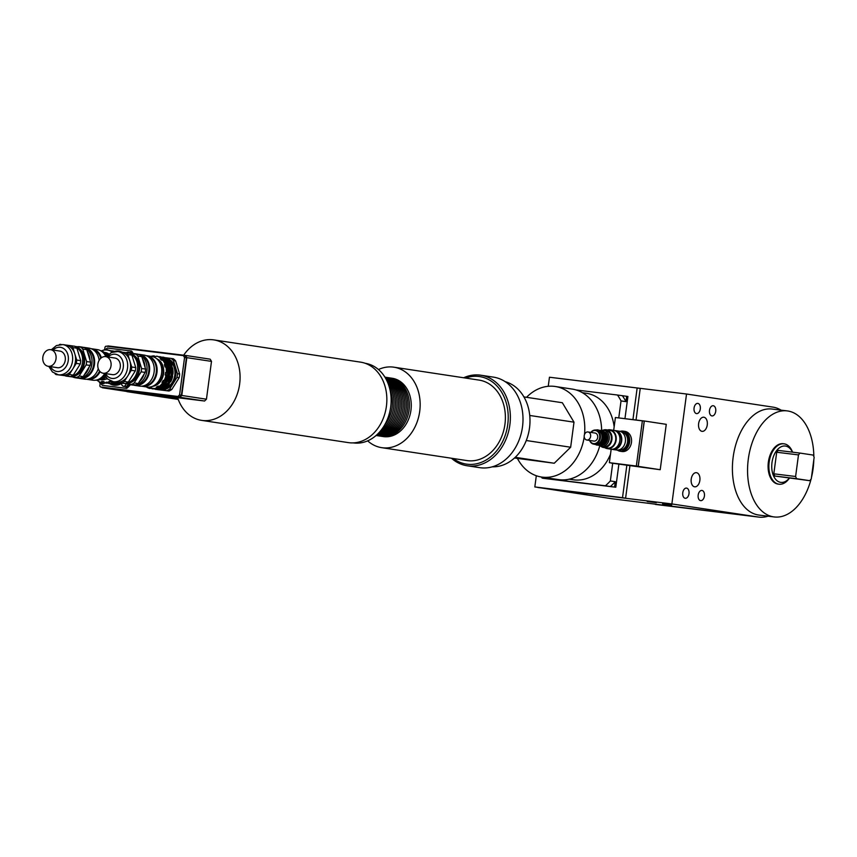 <?xml version="1.0" encoding="UTF-8"?>
<svg xmlns="http://www.w3.org/2000/svg" width="857" height="857" viewBox="0 0 857 857"><rect width="100%" height="100%" fill="white"/><g stroke="black" fill="none" stroke-linecap="round" stroke-linejoin="round"><path stroke-width="1.29" d="M623.071 449.968A9.159 7.231 98.6 0 0 628.802 442.062A9.159 7.231 98.6 0 0 625.331 433.021L624.1 432.839A9.159 7.231 98.6 0 1 627.57 441.869A9.159 7.231 98.6 0 1 621.839 449.775L623.071 449.968L621.764 449.807M620.125 431.382A10.177 8.034 98.6 0 1 623.146 431.114A10.177 8.034 98.6 0 1 629.574 442.383A10.177 8.034 98.6 0 1 620.104 451.243A10.177 8.034 98.6 0 1 617.286 450.086M623.146 431.114L624.999 431.403A10.177 8.034 98.6 0 1 631.427 442.662A10.177 8.034 98.6 0 1 621.946 451.521L620.104 451.243M611.17 449.207L609.37 462.684L638.186 466.272L644.218 421.098L615.401 417.509L613.687 430.353M609.37 462.684L638.186 466.272M636.344 465.994L642.364 420.819M617.179 417.734L644.314 421.001L638.261 466.379L611.137 462.951M644.314 421.001L666.264 424.333L660.211 469.711L611.127 463.059M660.211 469.711L638.261 466.379M694.598 486.808A7.124 4.36 -83 0 1 691.213 479.159A7.124 4.36 -83 0 1 696.409 472.678A7.124 4.36 -83 0 1 699.88 480.274A7.124 4.36 -83 0 1 694.673 486.819A7.124 4.36 -83 0 1 694.598 486.808M702.001 431.339A7.124 4.36 -83 0 1 698.616 423.69A7.124 4.36 -83 0 1 703.811 417.22A7.124 4.36 -83 0 1 707.271 424.815A7.124 4.36 -83 0 1 702.076 431.35A7.124 4.36 -83 0 1 702.001 431.339M696.505 413.588A5.142 3.149 -83 0 1 694.063 408.071A5.142 3.149 -83 0 1 697.812 403.39A5.142 3.149 -83 0 1 700.308 408.875A5.142 3.149 -83 0 1 696.559 413.599A5.142 3.149 -83 0 1 696.505 413.588M685.204 498.292A5.142 3.149 -83 0 1 682.761 492.775A5.142 3.149 -83 0 1 686.511 488.094A5.142 3.149 -83 0 1 689.007 493.578A5.142 3.149 -83 0 1 685.257 498.303A5.142 3.149 -83 0 1 685.204 498.292M700.619 500.638A5.142 3.149 -83 0 1 698.176 495.11A5.142 3.149 -83 0 1 701.926 490.44A5.142 3.149 -83 0 1 704.433 495.924A5.142 3.149 -83 0 1 700.672 500.638A5.142 3.149 -83 0 1 700.619 500.638M711.921 415.924A5.142 3.149 -83 0 1 709.478 410.407A5.142 3.149 -83 0 1 713.228 405.725A5.142 3.149 -83 0 1 715.734 411.21A5.142 3.149 -83 0 1 711.974 415.934A5.142 3.149 -83 0 1 711.921 415.924M647.185 501.495L656.312 502.663L647.185 501.495M662.6 503.83L671.727 505.009L662.6 503.83M561.796 491.029L570.923 492.207L561.796 491.029M577.222 493.364L586.349 494.543L577.222 493.364M582.321 392.667L586.338 393.267A43.75 34.559 98.6 0 1 614.158 426.797M610.495 454.231A43.75 34.559 98.6 0 1 573.226 479.781L569.209 479.17M622.439 395.773A61.051 48.228 98.6 0 1 625.964 401.654L621.025 400.905A61.051 48.228 -81.4 0 0 617.501 395.023L626.681 396.298L625.964 401.654M541.378 477.017A61.051 48.228 -81.4 0 0 542.053 478.024L542.77 478.131M615.283 481.698A61.051 48.228 98.6 0 1 610.323 486.53L605.396 485.78A61.051 48.228 -81.4 0 0 610.345 480.948L615.283 481.698L614.565 487.055L610.323 486.53M618.872 464.237L615.797 487.237L542.749 478.249M605.396 485.78L542.053 478.024M621.025 400.905L618.765 417.873M612.701 463.294L610.345 480.948M576.075 389.956L617.501 395.023M615.797 487.237L614.565 487.055M624.957 418.634L627.913 396.48L626.681 396.298M548.244 386.303L549.455 377.23L637.158 387.985L632.937 419.609M636.033 419.994L640.233 388.446L637.158 387.985M626.821 465.437L622.514 497.692L534.822 486.947L536.311 475.731M629.906 465.908L625.599 498.163L622.514 497.692M625.599 498.163L534.822 486.947M781.091 410.16A55.448 33.991 97 0 0 772.875 407.107L686.532 394.016L671.867 503.937L758.209 517.017L611.812 498.72L537.821 487.408M552.476 377.594L686.532 394.016M655.273 504.409A55.448 33.991 97 0 0 655.851 504.484L758.799 517.103A55.448 33.991 97 0 0 768.097 516.193M813.186 455.078L814.15 457.284L811.268 478.859L809.769 480.691L796.571 478.688L795.607 476.492L798.488 454.906L799.988 453.074L813.186 455.078M809.769 480.691L774.782 476.021L796.571 478.688M795.607 476.492L773.817 473.814L776.699 452.239L798.488 454.906M774.782 476.021L773.817 473.814M799.988 453.074L778.199 450.407L776.699 452.239M789.276 478.185A18.318 11.227 -83 0 1 780.673 482.362A18.318 11.227 -83 0 1 773.667 455.956A18.318 11.227 -83 0 1 792.468 452.153M792.564 452.164A20.354 12.469 97 0 0 783.973 443.819A20.354 12.469 97 0 0 769.136 462.33A20.354 12.469 97 0 0 778.809 484.184A20.354 12.469 97 0 0 779.024 484.216A20.354 12.469 97 0 0 789.372 478.195M779.024 484.216L778.22 484.119A20.354 12.469 -83 0 1 778.006 484.087A20.354 12.469 -83 0 1 768.343 462.234A20.354 12.469 -83 0 1 783.18 443.722L783.973 443.819M811.065 479.117A53.413 32.737 -83 0 1 774.203 516.942A53.413 32.737 -83 0 1 773.635 516.867A53.413 32.737 -83 0 1 748.257 459.481A53.413 32.737 -83 0 1 787.197 410.899A53.413 32.737 -83 0 1 813.839 456.556M813.807 459.888A53.413 32.737 -83 0 1 811.429 477.638M774.203 516.942L759.045 515.078A53.413 32.737 -83 0 1 758.477 515.003A53.413 32.737 -83 0 1 733.099 457.617A53.413 32.737 -83 0 1 772.039 409.046L787.197 410.899M671.867 503.937L537.81 487.504M758.209 517.017A55.448 33.991 97 0 0 758.799 517.103M515.218 457.317L554.265 463.241L570.655 447.236L573.997 422.169L562.342 402.736L523.916 396.909M526.262 440.509L570.655 447.236M514.468 458.013L554.265 463.241M529.722 415.463L573.997 422.169M505.223 381.686A43.236 34.162 98.6 0 1 529.38 428.886A43.236 34.162 98.6 0 1 492.314 466.808M526.541 397.305A45.785 36.176 98.6 0 1 555.25 386.496A45.785 36.176 98.6 0 1 584.485 434.563M584.217 436.759A45.785 36.176 98.6 0 1 541.528 477.038A45.785 36.176 98.6 0 1 517.446 458.463M555.25 386.496L572.09 389.057A45.785 36.176 98.6 0 1 601.635 430.482A8.142 6.428 -81.4 0 1 603.896 430.257A8.142 6.428 -81.4 0 1 604.035 430.278A8.142 6.428 -81.4 0 1 609.177 439.287A8.142 6.428 -81.4 0 1 601.593 446.379A8.142 6.428 -81.4 0 1 599.364 445.469M599.761 445.726A45.785 36.176 98.6 0 1 558.368 479.588L541.528 477.038M164.683 357.626L171.121 358.419A17.804 14.066 98.6 0 1 173.446 360.615L177.442 373.684A17.804 14.066 98.6 0 1 176.949 377.434L169.632 389.132A17.804 14.066 98.6 0 1 166.815 390.685L159.563 389.796M158.266 389.635L156.606 389.432M160.516 389.699A16.079 12.705 -81.4 0 0 160.902 389.753A16.079 12.705 -81.4 0 0 175.621 375.473A16.079 12.705 -81.4 0 0 165.337 357.905M156.574 389.464L158.92 389.806A16.529 13.059 98.6 0 0 163.344 388.896L162.466 388.028L164.362 386.978L165.615 387.643A16.529 13.059 98.6 0 0 169.225 384.107L168.068 383.368L169.354 381.311L170.768 381.633A16.529 13.059 98.6 0 0 172.621 376.437L171.239 375.987L171.571 373.47L173.018 373.416L172.353 376.159L171.239 375.987M171.121 358.419L173.307 358.751A17.804 14.066 -81.4 0 1 175.631 360.947L173.446 360.615M169.632 389.132L171.829 389.453A17.804 14.066 -81.4 0 1 169 391.017L166.815 390.685M177.442 373.684L179.627 374.016A17.804 14.066 -81.4 0 1 179.134 377.766L176.949 377.434M175.631 360.947L179.627 374.016M179.134 377.766L171.829 389.453M169 391.017L159.113 389.806M126.536 352.698A2.796 2.207 98.6 0 1 128.1 352.206A2.796 2.207 98.6 0 1 129.461 353.138M128.1 352.206L129.953 352.484A2.796 2.207 98.6 0 1 131.378 353.545M103.729 350.159A2.796 2.207 98.6 0 1 105.529 349.442A2.796 2.207 98.6 0 1 106.557 349.967M105.529 349.442L107.382 349.72A2.796 2.207 98.6 0 1 108.357 350.202M103.29 381.826A2.796 2.207 98.6 0 1 100.89 383.497A2.796 2.207 98.6 0 1 99.166 381.665M104.683 382.908A2.796 2.207 98.6 0 1 102.744 383.775L100.89 383.497M126.075 383.775A2.796 2.207 98.6 0 1 123.462 386.261A2.796 2.207 98.6 0 1 121.683 383.229A2.796 2.207 98.6 0 1 121.694 383.143M127.929 384.032A2.796 2.207 98.6 0 1 125.304 386.539L123.462 386.261M107.275 378.751A12.973 10.252 98.6 0 1 105.604 379.201M104.243 382.372A16.401 12.962 98.6 0 1 102.947 381.601L102.304 382.629L101.072 382.436L101.726 381.386L104.029 381.665L104.393 382.854L105.625 383.047A16.529 13.059 -81.4 0 0 110.96 381.461M101.072 382.436A16.529 13.059 98.6 0 1 97.002 380.197M101.447 350.877A16.529 13.059 98.6 0 1 107.414 350.052A16.529 13.059 98.6 0 1 112.288 352.141M110.296 380.926A16.529 13.059 98.6 0 1 104.393 382.854M120.976 383.036A16.401 12.962 98.6 0 1 114.292 384.407A16.401 12.962 98.6 0 1 114.002 384.365A16.401 12.962 98.6 0 1 113.938 384.354M111.956 382.929L111.731 383.925L112.556 384.054A16.401 12.962 -81.4 0 0 113.885 384.354A16.401 12.962 -81.4 0 0 114.174 384.386A16.401 12.962 -81.4 0 0 115.77 384.461L114.249 383.218M111.731 383.925A16.401 12.962 98.6 0 1 110.714 383.572M120.269 382.768A16.401 12.962 98.6 0 1 114.945 384.332M109.085 382.501L108.871 383.497L109.878 383.572M118.245 382.522A16.401 12.962 98.6 0 1 113.017 384.043L111.389 382.779M106.225 382.061L106.011 383.058L106.932 383.208L107.896 382.318M110.789 350.813A16.401 12.962 98.6 0 1 112.267 350.92L113.188 351.059A16.401 12.962 98.6 0 1 114.731 351.424M115.266 382.158A16.401 12.962 98.6 0 1 110.146 383.604L108.518 382.351M108.871 383.497A16.401 12.962 98.6 0 1 107.286 382.886M114.152 351.252A16.401 12.962 98.6 0 1 114.934 351.327M117.28 382.404A16.401 12.962 98.6 0 1 112.085 383.904M112.267 350.92A16.401 12.962 98.6 0 1 114.506 351.531M114.335 382.029A16.401 12.962 98.6 0 1 109.225 383.465M114.742 351.306A17.204 13.583 98.6 0 1 118.62 351.081A17.204 13.583 98.6 0 1 118.919 351.124A17.204 13.583 98.6 0 1 122.123 352.141M121.662 383.4A17.204 13.583 98.6 0 1 114.067 385.179A17.204 13.583 98.6 0 1 113.767 385.136A17.204 13.583 98.6 0 1 109.642 383.615M114.388 385.211A17.204 13.583 98.6 0 1 110.542 383.593M116.348 351.413A17.204 13.583 98.6 0 1 119.541 351.241M101.726 381.386L104.04 381.697M112.942 351.916A16.529 13.059 -81.4 0 0 108.646 350.245L107.414 350.052M125.422 388.2L126.654 388.392A23.91 18.886 98.6 0 0 130.393 384.739L129.161 384.557A23.91 18.886 98.6 0 1 125.422 388.2L102.294 385.371A23.91 18.886 98.6 0 1 100.997 383.507M126.654 388.392L102.294 385.371M105.625 349.452A23.91 18.886 98.6 0 1 107.275 348.06L130.403 350.899A23.91 18.886 98.6 0 1 132.214 353.652M133.317 353.609A23.91 18.886 98.6 0 0 131.635 351.081L130.403 350.899M168.775 396.78L177.785 398.151M177.795 398.173L167.136 396.577L177.806 398.194M168.797 396.63L168.079 396.545M166.419 396.491L165.508 396.384M167.158 396.427L166.44 396.341M164.79 396.298L163.869 396.18M165.519 396.234L164.801 396.138M163.151 396.095L162.23 395.977M163.891 396.03L163.173 395.945M177.86 398.366L157.324 395.377L177.902 398.494M162.252 395.827L161.534 395.741M160.613 395.634L159.895 395.538M158.984 395.431L158.266 395.345M177.913 398.516L152.417 394.777L177.956 398.644M157.345 395.227L156.627 395.141M155.706 395.023L154.988 394.938M154.078 394.831L153.36 394.734M177.967 398.666L147.511 394.177L178.01 398.794M152.439 394.627L151.721 394.541M150.8 394.424L150.082 394.338M149.161 394.231L148.443 394.134M146.793 394.091L178.031 398.848L145.872 393.974M147.533 394.027L146.815 393.941M145.154 393.888L178.042 398.901L144.233 393.77M145.894 393.824L145.176 393.738M143.515 393.684L178.063 398.955L142.605 393.577M144.255 393.62L143.537 393.534M141.887 393.492L178.085 398.998L140.966 393.374M142.626 393.427L141.908 393.331M140.248 393.288L178.106 399.051L139.327 393.17M140.987 393.224L140.269 393.138M138.609 393.084L178.117 399.105L137.698 392.977M139.348 393.02L138.63 392.935M136.981 392.881L178.138 399.148L136.059 392.774M137.72 392.827L137.002 392.731M178.149 399.169L133.703 392.485M136.081 392.624L135.363 392.538M134.442 392.42L133.724 392.335M132.792 392.367L178.17 399.255M134.42 392.57L135.342 392.688M147.511 394.177L148.432 394.284M149.15 394.381L150.061 394.488M150.778 394.574L151.7 394.691M152.417 394.777L153.339 394.895M154.056 394.981L154.967 395.088M155.685 395.173L156.606 395.291M157.324 395.377L158.245 395.495M158.963 395.58L159.873 395.688M160.591 395.784L161.512 395.891M174.121 397.434L177.731 397.98M167.136 396.577L168.058 396.695M132.803 392.217L127.339 391.553A2.035 1.607 98.6 0 1 127.275 391.542M178.181 399.276L132.085 392.131M126.675 391.456A2.185 1.725 -81.4 0 0 127.318 391.703L132.074 392.281M104.683 349.517L104.94 347.556A1.521 1.211 98.6 0 1 106.343 346.185L183.419 355.634L184.555 357.519L179.563 394.916L177.967 396.47L100.89 387.032A1.521 1.211 98.6 0 1 99.894 385.371L100.183 383.229M184.555 357.519L186.398 357.798L185.262 355.912L183.419 355.634M186.398 357.798L181.405 395.195L179.563 394.916M181.405 395.195L179.82 396.759L177.967 396.47M179.82 396.759L102.744 387.31A1.521 1.211 98.6 0 1 102.69 387.3M107.189 346.292A2.035 1.607 98.6 0 1 108.261 345.96L185.498 355.43L186.826 357.648L181.78 395.463L179.916 397.284L102.669 387.814A2.035 1.607 98.6 0 1 101.662 387.15M186.826 357.648L211.497 361.386L210.169 359.169L185.498 355.43M211.497 361.386L206.451 399.201L181.78 395.463M206.451 399.201L204.587 401.022L179.916 397.284M204.587 401.022L174.142 397.284M378.473 369.538A40.697 32.148 98.6 0 1 393.899 367.192A40.697 32.148 98.6 0 1 419.716 411.339A40.697 32.148 98.6 0 1 381.697 447.665A40.697 32.148 98.6 0 1 367.664 440.852M389.592 377.873A29.502 23.31 98.6 0 1 390.374 377.98L392.217 378.258A29.502 23.31 98.6 0 1 410.942 410.267A29.502 23.31 98.6 0 1 383.379 436.599L381.526 436.32A29.502 23.31 98.6 0 1 380.754 436.192M393.899 367.192L479.127 380.112A40.697 32.148 98.6 0 1 504.944 424.258A40.697 32.148 98.6 0 1 466.926 460.584L381.697 447.665M465.544 378.044A44.253 34.966 98.6 0 1 507.74 424.601A44.253 34.966 98.6 0 1 453.342 458.527M463.669 377.766A45.785 36.176 98.6 0 1 480.809 375.216A45.785 36.176 98.6 0 1 509.861 424.89A45.785 36.176 98.6 0 1 467.086 465.758A45.785 36.176 98.6 0 1 451.468 458.238M480.809 375.216L493.461 377.134A45.785 36.176 98.6 0 1 522.502 426.807A45.785 36.176 98.6 0 1 479.738 467.665L467.086 465.758M389.914 389.464A29.502 23.31 98.6 0 1 392.131 407.418A29.502 23.31 98.6 0 1 384.493 425.211M388.307 384.118A29.502 23.31 98.6 0 1 393.674 407.643A29.502 23.31 98.6 0 1 381.376 429.85M387.096 381.215A29.502 23.31 98.6 0 1 395.216 407.878A29.502 23.31 98.6 0 1 379.362 432.26M386.239 379.458A29.502 23.31 98.6 0 1 396.759 408.114A29.502 23.31 98.6 0 1 378.023 433.674M385.639 378.365A29.502 23.31 98.6 0 1 398.301 408.35A29.502 23.31 98.6 0 1 377.123 434.542M385.254 377.701A29.502 23.31 98.6 0 1 399.833 408.585A29.502 23.31 98.6 0 1 376.555 435.067M385.029 377.326A29.502 23.31 98.6 0 1 401.376 408.81A29.502 23.31 98.6 0 1 376.234 435.356M384.922 377.166A29.502 23.31 98.6 0 1 402.919 409.046A29.502 23.31 98.6 0 1 376.084 435.485M384.911 377.144L385.746 377.273A29.502 23.31 98.6 0 1 404.461 409.282A29.502 23.31 98.6 0 1 376.898 435.624L376.073 435.495M386.518 377.412A29.502 23.31 98.6 0 1 387.289 377.508A29.502 23.31 98.6 0 1 406.004 409.517A29.502 23.31 98.6 0 1 378.44 435.849A29.502 23.31 98.6 0 1 377.669 435.72M387.289 377.508L388.832 377.744A29.502 23.31 98.6 0 1 407.546 409.753A29.502 23.31 98.6 0 1 379.983 436.084L378.44 435.849M390.374 377.98A29.502 23.31 98.6 0 1 409.089 409.989A29.502 23.31 98.6 0 1 381.526 436.32M353.223 442.887A40.236 31.795 -81.4 0 0 390.685 406.946A40.236 31.795 -81.4 0 0 365.286 363.314M177.635 397.712A40.697 32.148 -81.4 0 0 201.62 420.369L348.392 442.619A40.697 32.148 -81.4 0 0 386.411 406.293A40.697 32.148 -81.4 0 0 360.593 362.147L213.822 339.897A40.697 32.148 -81.4 0 0 183.666 355.205M201.62 420.369A40.697 32.148 -81.4 0 0 239.51 384.954A40.697 32.148 -81.4 0 0 213.822 339.897M98.287 368.703A15.672 12.384 98.6 0 1 84.736 379.18A15.672 12.384 98.6 0 1 84.457 379.148L79.83 378.44A15.672 12.384 -81.4 0 0 80.108 378.483A15.672 12.384 -81.4 0 0 94.441 364.632A15.672 12.384 -81.4 0 0 84.532 347.46A15.672 12.384 -81.4 0 0 83.225 347.353M84.532 347.46L89.149 348.167A15.672 12.384 98.6 0 1 99.144 360.336M78.555 378.162A15.672 12.384 -81.4 0 0 79.83 378.44M85.218 348.146A15.158 11.977 98.6 0 1 93.713 364.696A15.158 11.977 98.6 0 1 80.687 378.001L65.893 376.073L80.676 378.001A16.733 13.219 98.6 0 0 83.183 376.619L79.176 376.009L86.139 364.878L90.146 365.478L83.183 376.619M80.612 377.991A15.158 11.977 98.6 0 1 80.569 377.991A15.672 12.384 98.6 0 1 77.516 378.087A15.672 12.384 98.6 0 1 77.237 378.055L75.266 377.755A15.672 12.384 98.6 0 1 72.791 377.037M42.85 357.187A8.399 6.631 98.6 0 1 50.692 349.688A8.399 6.631 98.6 0 1 55.994 358.987A8.399 6.631 98.6 0 1 48.174 366.293A8.399 6.631 98.6 0 1 42.85 357.187M50.692 349.688L59.936 351.091A8.399 6.631 98.6 0 1 65.239 360.39A8.399 6.631 98.6 0 1 57.43 367.696L48.174 366.293M66.803 375.902L56.026 374.573L66.803 375.902A16.733 13.219 98.6 0 0 69.31 374.509L76.273 363.379L80.279 363.989L73.316 375.12L69.31 374.509M61.179 344.46L60.065 344.321A16.733 13.219 98.6 0 0 59.422 344.61M76.905 348.199L80.719 360.658L76.712 360.047L74.805 353.823L72.899 347.588L76.905 348.199A16.733 13.219 98.6 0 0 74.848 346.249L65.582 345.007M86.771 349.699L90.596 362.147L86.578 361.547L82.765 349.088L86.771 349.699A16.733 13.219 98.6 0 0 84.714 347.749L75.084 346.442M90.596 362.147A16.733 13.219 98.6 0 1 90.146 365.478M82.765 349.088A16.733 13.219 -81.4 0 0 80.708 347.139M86.139 364.878A16.733 13.219 -81.4 0 0 86.578 361.547M75.855 347.096A15.265 12.062 98.6 0 1 82.443 362.993A15.265 12.062 98.6 0 1 71.442 376.223M69.803 376.384A15.265 12.062 98.6 0 1 68.239 376.277L65.293 375.827M80.719 360.658A16.733 13.219 98.6 0 1 80.279 363.989M73.316 375.12A16.733 13.219 98.6 0 1 70.81 376.502M65.453 344.985A15.265 12.062 98.6 0 1 65.721 345.017A15.265 12.062 98.6 0 1 74.805 353.823A15.265 12.062 98.6 0 1 72.791 368.949A15.265 12.062 98.6 0 1 61.415 375.237A15.265 12.062 98.6 0 1 61.147 375.205L58.244 374.766A15.265 12.062 -81.4 0 0 58.512 374.798A15.265 12.062 -81.4 0 0 72.481 361.311A15.265 12.062 -81.4 0 0 62.818 344.578L56.455 345.532L51.291 349.785M70.842 345.65A16.733 13.219 98.6 0 1 72.899 347.588M76.712 360.047A16.733 13.219 98.6 0 1 76.273 363.379M56.026 374.573A16.733 13.219 98.6 0 1 55.009 373.727M76.669 377.391A16.733 13.219 -81.4 0 0 79.176 376.009M75.555 346.828A14.976 11.827 98.6 0 1 79.315 348.574A14.976 11.827 98.6 0 1 83.815 365.81A14.976 11.827 98.6 0 1 71.077 376.394M77.891 348.488A14.248 11.248 98.6 0 1 83.815 363.197A14.248 11.248 98.6 0 1 73.798 375.495M78.416 377.723A15.672 12.384 98.6 0 1 75.545 377.787A15.672 12.384 98.6 0 1 75.266 377.755M77.376 346.721A15.672 12.384 98.6 0 1 79.969 346.774A15.672 12.384 98.6 0 1 82.133 347.353M87.414 351.788A15.672 12.384 98.6 0 1 90.06 360.433M89.192 367.01A15.672 12.384 98.6 0 1 84.329 374.788M79.969 346.774L81.94 347.074A15.672 12.384 98.6 0 1 84.104 347.653M85.325 348.242A15.672 12.384 98.6 0 1 91.828 364.418A15.672 12.384 98.6 0 1 80.826 377.937M92.235 349.163A15.158 11.977 98.6 0 1 100.783 358.29M99.583 371.081A15.158 11.977 98.6 0 1 87.693 379.105M95.406 350.492A15.062 11.902 98.6 0 1 100.901 358.183M99.691 371.21A15.062 11.902 98.6 0 1 91.121 378.773M100.098 371.659A15.469 12.223 98.6 0 1 87.778 379.437A15.469 12.223 98.6 0 1 87.51 379.405A15.469 12.223 98.6 0 1 86.643 379.233M91.271 348.735A15.469 12.223 98.6 0 1 92.149 348.82A15.469 12.223 98.6 0 1 101.372 357.808M104.211 374.38A15.469 12.223 98.6 0 1 93.027 380.229A15.469 12.223 98.6 0 1 92.749 380.197L87.51 379.405M92.149 348.82L97.387 349.613A15.469 12.223 98.6 0 1 105.904 356.673M105.229 355.355A14.494 11.452 98.6 0 1 106.011 356.683M104.308 374.584A14.494 11.452 98.6 0 1 101.94 377.048M101.619 351.327A15.008 11.859 98.6 0 1 106.439 356.555M104.511 375.012A15.008 11.859 98.6 0 1 97.302 379.822M100.301 350.545A15.008 11.859 98.6 0 1 107.125 355.741M105.079 376.019A15.008 11.859 98.6 0 1 95.813 380.176M104.468 352.613A13.755 10.873 98.6 0 1 107.918 354.916M105.914 377.241A13.755 10.873 98.6 0 1 100.398 379.437M107.039 378.515A13.755 10.873 98.6 0 1 101.265 379.758A13.755 10.873 98.6 0 1 101.03 379.726L100.033 379.576M104.158 352.366L105.154 352.516A13.755 10.873 98.6 0 1 108.925 354.048M139.541 354.412L144.158 355.109A15.672 12.384 98.6 0 1 154.078 372.281A15.672 12.384 98.6 0 1 139.745 386.132A15.672 12.384 98.6 0 1 139.466 386.089L134.838 385.393A15.672 12.384 -81.4 0 0 135.117 385.425A15.672 12.384 -81.4 0 0 149.45 371.584A15.672 12.384 -81.4 0 0 139.541 354.412A15.672 12.384 -81.4 0 0 138.234 354.305M133.563 385.114A15.672 12.384 -81.4 0 0 134.838 385.393M140.227 355.087A15.158 11.977 98.6 0 1 148.722 371.649A15.158 11.977 98.6 0 1 135.695 384.943L120.901 383.025L135.685 384.954A16.733 13.219 98.6 0 0 138.191 383.561L134.185 382.95L141.148 371.82L145.154 372.431L138.191 383.561M135.62 384.943A15.158 11.977 98.6 0 1 135.577 384.943A15.672 12.384 98.6 0 1 132.524 385.039A15.672 12.384 98.6 0 1 132.257 384.997L130.275 384.697A15.672 12.384 98.6 0 1 127.8 383.979M97.859 364.129A8.399 6.631 98.6 0 1 105.7 356.641A8.399 6.631 98.6 0 1 111.003 365.928A8.399 6.631 98.6 0 1 103.183 373.234A8.399 6.631 98.6 0 1 97.859 364.129M105.7 356.641L114.956 358.044A8.399 6.631 98.6 0 1 120.248 367.332A8.399 6.631 98.6 0 1 112.438 374.638L103.183 373.234M165.476 387.15L162.466 388.028M162.444 386.689L159.434 387.568L161.33 386.518L162.584 387.182A16.529 13.059 98.6 0 0 166.194 383.647L165.037 382.908L166.322 380.851L167.736 381.183A16.529 13.059 98.6 0 0 169.579 375.977L168.208 375.527L168.54 373.009L169.986 372.956L169.322 375.698L168.208 375.527M163.58 388.2L163.344 388.896M160.548 387.739L160.313 388.435L159.434 387.568M159.413 386.228L157.27 387.975L156.403 387.107L158.299 386.068L159.552 386.721A16.529 13.059 98.6 0 0 163.162 383.186L161.994 382.447L163.291 380.39L164.705 380.722A16.529 13.059 98.6 0 0 166.547 375.516L165.176 375.066L165.508 372.549L166.954 372.495L166.547 375.516M157.517 387.278L156.403 387.107M170.468 381.483L169.183 383.54L168.068 383.368M167.436 381.022L166.151 383.079L165.037 382.908M169.183 383.54L169.225 384.107M166.151 383.079L166.194 383.647M164.405 380.562L163.162 383.186M163.119 382.618L161.994 382.447M172.696 373.641L171.571 373.47M169.654 373.181L168.54 373.009M166.29 375.237L165.176 375.066M166.622 372.72L165.508 372.549M171.561 365.725L170.436 365.553L171.754 365.178L172.257 368.028M173.018 373.416A16.529 13.059 98.6 0 0 172.6 367.942L171.143 367.867L170.436 365.553M168.518 365.264L167.404 365.093L168.722 364.718L169.225 367.567M169.986 372.956A16.529 13.059 98.6 0 0 169.568 367.482L168.111 367.407L167.404 365.093M166.954 372.495A16.529 13.059 98.6 0 0 166.537 367.021L165.08 366.946L164.373 364.643L165.069 364.161L165.69 364.257L166.194 367.117M165.487 364.803L164.373 364.643M167.361 359.865L166.247 359.694L167.308 359.126L168.925 361.343M171.754 365.178A16.529 13.059 98.6 0 0 169.183 360.883L167.811 361.172L166.247 359.694M164.33 359.404L163.216 359.244L164.276 358.665L165.894 360.883M168.722 364.718A16.529 13.059 98.6 0 0 166.151 360.422L164.78 360.711L163.216 359.244M165.69 364.257A16.529 13.059 98.6 0 0 163.119 359.972L161.748 360.251L160.184 358.783L161.245 358.205L162.862 360.422M161.298 358.944L160.184 358.783M167.308 359.126A16.529 13.059 98.6 0 0 163.28 357.176L162.123 357.701M164.276 358.665A16.529 13.059 98.6 0 0 160.248 356.716L159.091 357.24M161.245 358.205A16.529 13.059 98.6 0 0 157.217 356.255L154.067 356.544L154.206 355.869L155.181 356.705M149.846 388.5L149.889 387.803L151.882 388.05L149.846 388.5A16.529 13.059 98.6 0 1 146.343 386.925M150.971 356.351A16.529 13.059 98.6 0 1 154.206 355.869M156.595 356.158A16.529 13.059 98.6 0 1 160.634 358.108M162.498 359.876A16.529 13.059 98.6 0 1 165.069 364.161M165.915 366.925A16.529 13.059 98.6 0 1 166.333 372.399M165.937 375.42A16.529 13.059 98.6 0 1 164.094 380.626M162.541 383.09A16.529 13.059 98.6 0 1 158.931 386.625M156.66 387.878A16.529 13.059 98.6 0 1 152.246 388.799L152.857 388.885A16.529 13.059 98.6 0 0 157.27 387.975M156.767 358.762A14.248 11.248 98.6 0 1 163.548 373.898A14.248 11.248 98.6 0 1 152.589 386.346M151.003 387.975L152.246 388.799M154.035 388.435L152.889 388.96A16.529 13.059 98.6 0 1 152.321 388.81M152.235 388.778A16.529 13.059 98.6 0 1 150.8 388.21M155.096 356.533A16.529 13.059 98.6 0 1 156.435 356.351M159.627 356.619A16.529 13.059 98.6 0 1 163.666 358.569M165.53 360.336A16.529 13.059 98.6 0 1 168.101 364.621M168.947 367.385A16.529 13.059 98.6 0 1 169.365 372.859M168.968 375.88A16.529 13.059 98.6 0 1 167.126 381.086M165.572 383.55A16.529 13.059 98.6 0 1 161.962 387.085M159.691 388.339A16.529 13.059 98.6 0 1 155.278 389.249L155.888 389.346A16.529 13.059 98.6 0 0 160.313 388.435M161.255 358.387A15.512 12.255 98.6 0 1 168.068 374.241A15.512 12.255 98.6 0 1 157.292 387.932M154.924 388.51L155.278 389.249A16.529 13.059 98.6 0 1 154.142 388.821M152.889 388.96L152.921 388.264M157.077 388.885L155.92 389.421A16.529 13.059 98.6 0 1 155.353 389.26M162.659 357.08A16.529 13.059 98.6 0 1 166.697 359.029M168.561 360.797A16.529 13.059 98.6 0 1 171.132 365.082M171.978 367.846A16.529 13.059 98.6 0 1 172.407 373.32M172 376.341A16.529 13.059 98.6 0 1 170.157 381.547M168.615 384.011A16.529 13.059 98.6 0 1 164.994 387.546M162.723 388.799A16.529 13.059 98.6 0 1 158.309 389.71L157.956 388.96M164.298 358.847A15.512 12.255 98.6 0 1 171.1 374.702A15.512 12.255 98.6 0 1 160.323 388.392M155.92 389.421L155.953 388.724M146.279 355.676A15.469 12.223 98.6 0 1 147.158 355.773L151.775 356.469A15.469 12.223 98.6 0 1 161.566 373.416A15.469 12.223 98.6 0 1 147.415 387.085A15.469 12.223 98.6 0 1 147.147 387.053L142.519 386.346A15.469 12.223 98.6 0 1 141.651 386.175M147.158 355.773A15.469 12.223 98.6 0 1 156.938 372.72A15.469 12.223 98.6 0 1 142.787 386.389A15.469 12.223 98.6 0 1 142.519 386.346M158.813 360.958A13.433 10.605 98.6 0 1 162.916 373.802A13.433 10.605 98.6 0 1 155.192 384.847M167.34 359.533A15.008 11.859 98.6 0 1 174.796 375.28A15.008 11.859 98.6 0 1 163.419 388.682M121.812 382.843L111.035 381.526L121.812 382.843A16.733 13.219 98.6 0 0 124.319 381.461L131.282 370.32L135.288 370.931L128.325 382.072L124.319 381.461M116.188 351.413L115.074 351.274A16.733 13.219 98.6 0 0 114.431 351.563M131.914 355.152L135.738 367.599L131.721 367L127.907 354.541L131.914 355.152A16.733 13.219 98.6 0 0 129.857 353.202L120.591 351.948M141.791 356.641L145.604 369.099L141.587 368.489L137.773 356.03L141.791 356.641A16.733 13.219 98.6 0 0 139.723 354.702L130.093 353.384M145.604 369.099A16.733 13.219 98.6 0 1 145.154 372.431M137.773 356.03A16.733 13.219 -81.4 0 0 135.717 354.091M141.148 371.82A16.733 13.219 -81.4 0 0 141.587 368.489M130.875 354.048A15.265 12.062 98.6 0 1 137.452 369.945A15.265 12.062 98.6 0 1 126.461 383.165M124.822 383.325A15.265 12.062 98.6 0 1 123.247 383.218L120.301 382.779M135.738 367.599A16.733 13.219 98.6 0 1 135.288 370.931M128.325 382.072A16.733 13.219 98.6 0 1 125.818 383.454M120.462 351.938A15.265 12.062 98.6 0 1 120.73 351.97A15.265 12.062 98.6 0 1 129.814 360.765A15.265 12.062 98.6 0 1 127.8 375.891A15.265 12.062 98.6 0 1 116.423 382.19A15.265 12.062 98.6 0 1 116.156 382.147L113.253 381.708A15.265 12.062 -81.4 0 0 113.52 381.751A15.265 12.062 -81.4 0 0 127.489 368.253A15.265 12.062 -81.4 0 0 117.827 351.531L111.464 352.484L106.3 356.726M125.85 352.591A16.733 13.219 98.6 0 1 127.907 354.541M131.721 367A16.733 13.219 98.6 0 1 131.282 370.32M111.035 381.526A16.733 13.219 98.6 0 1 110.017 380.679M131.678 384.343A16.733 13.219 -81.4 0 0 134.185 382.95M130.564 353.77A14.976 11.827 98.6 0 1 134.324 355.516A14.976 11.827 98.6 0 1 138.823 372.763A14.976 11.827 98.6 0 1 126.086 383.336M132.899 355.441A14.248 11.248 98.6 0 1 138.823 370.149A14.248 11.248 98.6 0 1 128.807 382.447M133.424 384.675A15.672 12.384 98.6 0 1 130.553 384.739A15.672 12.384 98.6 0 1 130.275 384.697M132.385 353.673A15.672 12.384 98.6 0 1 134.977 353.716A15.672 12.384 98.6 0 1 137.141 354.305M142.423 358.729A15.672 12.384 98.6 0 1 145.079 367.385M144.201 373.952A15.672 12.384 98.6 0 1 139.337 381.729M134.977 353.716L136.949 354.016A15.672 12.384 98.6 0 1 139.113 354.605M140.334 355.184A15.672 12.384 98.6 0 1 146.836 371.36A15.672 12.384 98.6 0 1 135.834 384.889M147.243 356.116A15.158 11.977 98.6 0 1 156.188 372.784A15.158 11.977 98.6 0 1 142.701 386.046M150.414 357.444A15.062 11.902 98.6 0 1 156.349 372.806A15.062 11.902 98.6 0 1 146.129 385.725M618.572 449.979L619.022 450.043A9.159 7.231 -81.4 0 0 627.549 442.073A9.159 7.231 -81.4 0 0 621.764 431.939A9.159 7.231 -81.4 0 0 621.604 431.917M611.887 449.25A9.513 7.52 -81.4 0 0 612.798 449.464L616.504 450.021A9.513 7.52 -81.4 0 0 625.353 441.741A9.513 7.52 -81.4 0 0 619.354 431.21A9.513 7.52 -81.4 0 0 619.183 431.189M612.798 449.464A9.513 7.52 -81.4 0 0 621.657 441.184A9.513 7.52 -81.4 0 0 615.647 430.653A9.513 7.52 -81.4 0 0 615.487 430.632A9.513 7.52 -81.4 0 0 614.715 430.589M613.698 448.961A8.945 7.07 -81.4 0 0 621.218 441.119A8.945 7.07 -81.4 0 0 616.354 431.392M604.806 447.675A9.513 7.52 -81.4 0 0 607.249 448.618L610.945 449.186A9.513 7.52 -81.4 0 0 619.804 440.905A9.513 7.52 -81.4 0 0 613.805 430.375A9.513 7.52 -81.4 0 0 613.633 430.343M607.249 448.618A9.513 7.52 -81.4 0 0 616.108 440.337A9.513 7.52 -81.4 0 0 610.098 429.807A9.513 7.52 -81.4 0 0 609.938 429.786A9.513 7.52 -81.4 0 0 607.495 429.989M600.65 446.133A8.945 7.07 -81.4 0 0 603.574 447.493L607.334 448.061A8.945 7.07 -81.4 0 0 615.658 440.273A8.945 7.07 -81.4 0 0 610.013 430.375A8.945 7.07 -81.4 0 0 609.863 430.353M603.574 447.493A8.945 7.07 -81.4 0 0 611.898 439.705A8.945 7.07 -81.4 0 0 606.253 429.796A8.945 7.07 -81.4 0 0 606.092 429.775A8.945 7.07 -81.4 0 0 603.06 430.225M601.593 446.379L603.692 446.69A8.142 6.428 -81.4 0 0 611.266 439.609A8.142 6.428 -81.4 0 0 606.135 430.6A8.142 6.428 -81.4 0 0 605.985 430.578M589.627 440.444A7.124 5.624 -81.4 0 0 593.73 444.151A7.124 5.624 -81.4 0 0 600.361 437.959A7.124 5.624 -81.4 0 0 595.861 430.075A7.124 5.624 -81.4 0 0 595.744 430.053A7.124 5.624 -81.4 0 0 590.848 432.399M591.03 432.421A6.61 5.228 98.6 0 1 595.369 430.514A6.61 5.228 98.6 0 1 598.732 440.573A6.61 5.228 98.6 0 1 589.809 440.477M593.73 444.151L595.336 444.397A7.124 5.624 -81.4 0 0 601.968 438.195A7.124 5.624 -81.4 0 0 597.468 430.31A7.124 5.624 -81.4 0 0 597.34 430.3M586.82 440.016A4.071 3.214 -81.4 0 0 590.612 436.481A4.071 3.214 -81.4 0 0 588.041 431.971A4.071 3.214 -81.4 0 0 587.966 431.96A4.071 3.214 -81.4 0 0 584.238 435.56A4.071 3.214 -81.4 0 0 586.82 440.016L593.88 441.087A4.071 3.214 -81.4 0 0 597.672 437.552A4.071 3.214 -81.4 0 0 595.101 433.042A4.071 3.214 -81.4 0 0 595.026 433.031M603.703 444.922A7.124 5.624 -81.4 0 0 607.763 439.073A7.124 5.624 -81.4 0 0 605.61 432.292M601.335 445.094A7.124 5.624 -81.4 0 0 606.595 438.902A7.124 5.624 -81.4 0 0 603.403 431.425M599.793 444.858A7.124 5.624 -81.4 0 0 605.053 438.666A7.124 5.624 -81.4 0 0 601.86 431.189M598.25 444.622A7.124 5.624 -81.4 0 0 603.51 438.43A7.124 5.624 -81.4 0 0 600.318 430.953M127.318 391.703L178.235 399.416L127.286 391.692M100.869 387.021L102.711 387.3L100.89 387.032M102.636 387.803L127.307 391.542L102.669 387.814M53.016 350.042A12.212 9.641 98.6 0 1 68.142 355.816A12.212 9.641 98.6 0 1 57.065 371.488A12.212 9.641 98.6 0 1 50.499 366.646M108.025 356.994A12.212 9.641 98.6 0 1 123.151 362.768A12.212 9.641 98.6 0 1 112.074 378.44A12.212 9.641 98.6 0 1 105.507 373.588M48.774 366.378L52.47 371.992L58.244 374.766M62.818 344.578L65.721 345.017M103.783 373.331L107.479 378.933L113.253 381.708M117.827 351.531L120.73 351.97M619.354 431.21L615.647 430.653M613.805 430.375L610.098 429.807M610.013 430.375L606.253 429.796M597.468 430.31L595.861 430.075M606.135 430.6L604.035 430.278M599.429 445.469L602.064 445.576L605.599 443.251L607.495 438.173L605.931 432.656L601.7 430.503M597.886 445.233L600.532 445.34L604.056 443.015L605.953 437.948L604.389 432.431L600.157 430.268M596.343 445.008L598.989 445.104L602.514 442.78L604.41 437.713L602.846 432.196L598.615 430.032M593.44 444.097L597.447 444.879L600.982 442.544L602.867 437.477L601.303 431.96L597.715 429.839L595.572 430.032M595.101 433.042L588.041 431.971"/></g></svg>
